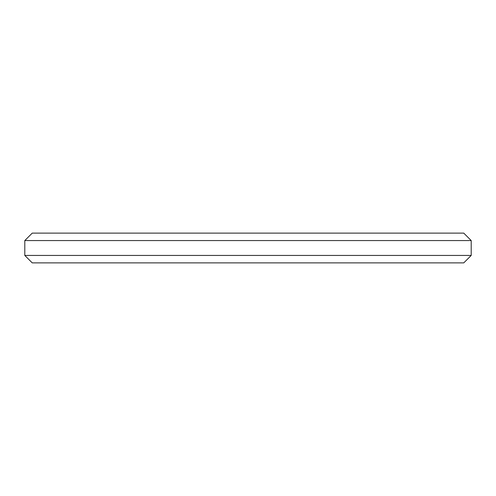 <?xml version="1.0" encoding="UTF-8"?>
<svg xmlns="http://www.w3.org/2000/svg" width="496" height="496" viewBox="0 0 496 496"><rect width="100%" height="100%" fill="white"/><g stroke="black" fill="none" stroke-linecap="round" stroke-linejoin="round"><path stroke-width="0.74" d="M471.2 255.44L463.76 262.88L32.24 262.88L24.8 255.44L24.8 240.56L471.2 240.56L471.2 255.44L24.8 255.44M471.2 240.56L463.76 233.12L32.24 233.12L24.8 240.56"/></g></svg>
